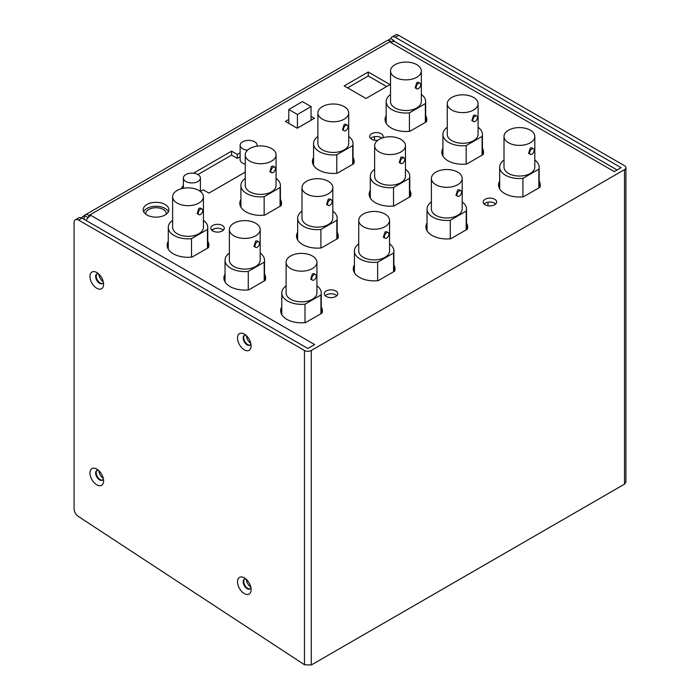 <?xml version="1.0" encoding="UTF-8"?>
<svg xmlns="http://www.w3.org/2000/svg" width="700" height="700" viewBox="0 0 700 700"><rect width="100%" height="100%" fill="white"/><g stroke="black" fill="none" stroke-linecap="round" stroke-linejoin="round"><path stroke-width="1.05" d="M309.076 347.821L314.676 344.584L307.869 348.521L82.022 218.129A6.422 3.71 60 0 0 78.811 217.814L75.407 219.774A6.422 3.71 -120 0 0 74.078 222.714L74.078 508.742A6.422 3.71 -120 0 0 78.312 516.416L304.465 664.729L311.273 665L624.505 484.155L625.923 482.116M244.641 335.326A5.617 3.246 -120 0 0 244.134 339.894A5.617 3.246 -120 0 0 247.721 344.584A5.617 3.246 -120 0 0 250.233 345.004M97.108 273.735A5.617 3.246 -120 0 0 96.591 278.303A5.617 3.246 -120 0 0 100.188 282.993A5.617 3.246 -120 0 0 102.69 283.412M244.641 579.075A5.617 3.246 -120 0 0 244.134 583.642A5.617 3.246 -120 0 0 247.721 588.341A5.617 3.246 -120 0 0 250.233 588.753M97.108 470.304A5.617 3.246 -120 0 0 96.591 474.88A5.617 3.246 -120 0 0 100.188 479.57A5.617 3.246 -120 0 0 102.69 479.99M398.668 35.315L395.255 37.284A6.422 3.71 -120 0 0 392.053 36.969L395.456 35A6.422 3.71 60 0 1 398.668 35.315L624.505 165.707A4.812 2.783 0 0 1 625.923 167.676A4.812 2.783 0 0 1 624.505 169.636L311.273 350.481A4.812 2.783 0 0 1 304.465 350.481L78.619 220.097A6.422 3.71 -120 0 0 75.407 219.774M96.775 469.088L96.775 469.088A9.634 5.556 60 0 1 103.591 480.883A9.634 5.556 60 0 1 96.775 484.811A9.634 5.556 60 0 1 89.968 473.016A9.634 5.556 60 0 1 96.775 469.088L96.81 469.105M244.318 577.85L244.318 577.85A9.634 5.556 60 0 1 251.125 589.645A9.634 5.556 60 0 1 244.318 593.582A9.634 5.556 60 0 1 237.51 581.788A9.634 5.556 60 0 1 244.318 577.85L244.344 577.867M96.775 272.51L96.775 272.51A9.634 5.556 60 0 1 103.591 284.305A9.634 5.556 60 0 1 96.775 288.243A9.634 5.556 60 0 1 89.968 276.447A9.634 5.556 60 0 1 96.775 272.51L96.81 272.527M244.318 334.101L244.318 334.101A9.634 5.556 60 0 1 251.125 345.896A9.634 5.556 60 0 1 244.318 349.834A9.634 5.556 60 0 1 237.51 338.039A9.634 5.556 60 0 1 244.318 334.101L244.344 334.119M86.205 220.544L86.223 220.255A9.634 5.556 120 0 1 90.913 215.39L87.509 217.359L84.297 215.504A8.024 4.638 -120 0 0 83.632 216.431M395.255 37.284L621.101 167.676L614.294 171.605L390.521 42.411L393.925 40.451L390.723 38.596L388.447 39.909L390.723 41.212L88.83 215.504L86.564 214.2L84.297 215.504A8.024 4.638 -120 0 1 84.411 215.399A8.024 4.638 -120 0 1 84.822 215.11A8.024 4.638 -120 0 1 85.426 214.847M382.751 137.821A6.737 3.894 0 0 0 383.162 136.482A6.737 3.894 0 0 0 381.185 133.735A6.737 3.894 0 0 0 373.844 132.886A6.737 3.894 0 0 0 369.679 136.482A6.737 3.894 0 0 0 371.656 139.239A6.737 3.894 0 0 0 377.738 140.306M212.765 230.974A6.737 3.894 0 0 0 220.115 231.814A6.737 3.894 0 0 0 224.271 228.218A6.737 3.894 0 0 0 222.303 225.47A6.737 3.894 0 0 0 214.952 224.621A6.737 3.894 0 0 0 210.787 228.218A6.737 3.894 0 0 0 212.765 230.974M326.252 296.494A6.737 3.894 0 0 0 333.602 297.334A6.737 3.894 0 0 0 337.767 293.738A6.737 3.894 0 0 0 335.79 290.99A6.737 3.894 0 0 0 328.44 290.15A6.737 3.894 0 0 0 324.284 293.738A6.737 3.894 0 0 0 326.252 296.494M485.144 204.759A6.737 3.894 0 0 0 492.485 205.607A6.737 3.894 0 0 0 496.65 202.011A6.737 3.894 0 0 0 494.673 199.255A6.737 3.894 0 0 0 487.331 198.415A6.737 3.894 0 0 0 483.166 202.011A6.737 3.894 0 0 0 485.144 204.759M183.374 185.692A9.634 5.556 0 0 0 181.694 188.659M245.254 172.112L208.906 193.095L203.236 189.822L200.393 191.459L200.393 178.028A8.505 4.909 0 0 0 197.899 174.554L231.604 155.094L237.282 158.366L240.126 156.73M193.436 173.197L231.604 151.165L237.282 154.438L240.126 152.801M165.104 204.496A12.836 7.411 0 0 0 151.104 202.895A12.836 7.411 0 0 0 143.176 209.737A12.836 7.411 0 0 0 146.939 214.979A12.836 7.411 0 0 0 160.93 216.589A12.836 7.411 0 0 0 168.857 209.737A12.836 7.411 0 0 0 165.104 204.496M311.045 116.305L314.457 118.274L297.203 128.231L285.399 121.415L288.803 119.446M390.04 84.595L365.977 98.481L344.19 85.899L368.244 72.013L390.04 84.595M207.769 241.351A20.869 12.049 0 0 1 208.889 245.254A20.869 12.049 0 0 1 208.495 247.59L192.071 257.075A20.869 12.049 0 0 1 167.16 245.254A20.869 12.049 0 0 1 168.28 241.351M280.402 199.421A20.869 12.049 0 0 1 281.523 203.315A20.869 12.049 0 0 1 281.129 205.651L264.705 215.136A20.869 12.049 0 0 1 239.794 203.315A20.869 12.049 0 0 1 240.914 199.421M353.036 157.482A20.869 12.049 0 0 1 354.156 161.385A20.869 12.049 0 0 1 353.762 163.721L337.339 173.206A20.869 12.049 0 0 1 312.428 161.385A20.869 12.049 0 0 1 313.547 157.482M425.67 115.553A20.869 12.049 0 0 1 426.79 119.446A20.869 12.049 0 0 1 426.396 121.782L409.973 131.268A20.869 12.049 0 0 1 385.061 119.446A20.869 12.049 0 0 1 386.181 115.553M264.512 274.12A20.869 12.049 0 0 1 265.632 278.014A20.869 12.049 0 0 1 265.239 280.35L248.815 289.835A20.869 12.049 0 0 1 223.904 278.014A20.869 12.049 0 0 1 225.032 274.12M337.146 232.181A20.869 12.049 0 0 1 338.266 236.084A20.869 12.049 0 0 1 337.873 238.42L321.449 247.896A20.869 12.049 0 0 1 296.537 236.084A20.869 12.049 0 0 1 297.666 232.181M409.78 190.242A20.869 12.049 0 0 1 410.9 194.145A20.869 12.049 0 0 1 410.506 196.481L394.082 205.966A20.869 12.049 0 0 1 369.171 194.145A20.869 12.049 0 0 1 370.3 190.242M482.414 148.312A20.869 12.049 0 0 1 483.534 152.215A20.869 12.049 0 0 1 483.14 154.543L466.716 164.028A20.869 12.049 0 0 1 441.805 152.215A20.869 12.049 0 0 1 442.934 148.312M321.256 306.88A20.869 12.049 0 0 1 322.376 310.774A20.869 12.049 0 0 1 321.983 313.11L305.559 322.595A20.869 12.049 0 0 1 280.648 310.774A20.869 12.049 0 0 1 281.776 306.88M393.89 264.941A20.869 12.049 0 0 1 395.01 268.844A20.869 12.049 0 0 1 394.616 271.18L378.192 280.656A20.869 12.049 0 0 1 353.281 268.844A20.869 12.049 0 0 1 354.41 264.941M466.524 223.011A20.869 12.049 0 0 1 467.653 226.905A20.869 12.049 0 0 1 467.25 229.241L450.826 238.726A20.869 12.049 0 0 1 425.915 226.905A20.869 12.049 0 0 1 427.044 223.011M539.157 181.072A20.869 12.049 0 0 1 540.286 184.975A20.869 12.049 0 0 1 539.884 187.311L523.46 196.787A20.869 12.049 0 0 1 498.549 184.975A20.869 12.049 0 0 1 499.677 181.072M381.859 138.119A6.737 3.894 0 0 0 381.185 137.664A6.737 3.894 0 0 0 370.598 138.451M540.006 186.935A20.869 12.049 0 0 0 539.157 185.001M499.677 185.001A20.869 12.049 0 0 0 498.829 186.935M467.373 228.874A20.869 12.049 0 0 0 466.524 226.94M427.044 226.94A20.869 12.049 0 0 0 426.195 228.874M394.739 270.812A20.869 12.049 0 0 0 393.89 268.87M354.41 268.87A20.869 12.049 0 0 0 353.561 270.812M322.105 312.743A20.869 12.049 0 0 0 321.256 310.809M281.776 310.809A20.869 12.049 0 0 0 280.928 312.743M483.254 154.175A20.869 12.049 0 0 0 482.414 152.241M442.934 152.241A20.869 12.049 0 0 0 442.085 154.175M410.62 196.114A20.869 12.049 0 0 0 409.78 194.18M370.3 194.18A20.869 12.049 0 0 0 369.451 196.114M337.986 238.044A20.869 12.049 0 0 0 337.146 236.11M297.666 236.11A20.869 12.049 0 0 0 296.817 238.044M265.352 279.983A20.869 12.049 0 0 0 264.512 278.049M225.032 278.049A20.869 12.049 0 0 0 224.184 279.983M426.51 121.415A20.869 12.049 0 0 0 425.67 119.481M386.181 119.481A20.869 12.049 0 0 0 385.341 121.415M353.876 163.354A20.869 12.049 0 0 0 353.036 161.42M313.547 161.42A20.869 12.049 0 0 0 312.707 163.354M281.243 205.284A20.869 12.049 0 0 0 280.402 203.35M240.914 203.35A20.869 12.049 0 0 0 240.074 205.284M208.609 247.223A20.869 12.049 0 0 0 207.769 245.289M168.28 245.289A20.869 12.049 0 0 0 167.44 247.223M495.731 203.971A6.737 3.894 0 0 0 494.673 203.192A6.737 3.894 0 0 0 484.094 203.971M336.84 295.706A6.737 3.894 0 0 0 335.79 294.919A6.737 3.894 0 0 0 325.203 295.706M223.352 230.186A6.737 3.894 0 0 0 222.303 229.399A6.737 3.894 0 0 0 211.715 230.186M617.041 170.021L614.294 171.605M250.81 587.09A6.737 3.894 60 0 1 246.374 579.407M392.053 36.969A6.422 3.71 -120 0 0 390.863 38.675M390.723 41.212A8.024 4.638 -120 0 0 386.706 40.819L84.822 215.11M388.447 40.451L388.447 39.909M393.925 41.501L393.925 40.451M390.521 42.411A9.634 5.556 -60 0 1 395.211 41.869L617.12 169.977M84.297 216.816L83.16 216.16L81.646 217.928M98.831 274.067A6.737 3.894 -120 0 0 103.267 281.75M98.831 470.636A6.737 3.894 -120 0 0 103.267 478.327M84.297 219.441L84.297 215.504M87.509 218.418L87.509 217.359M246.374 335.659A6.737 3.894 -120 0 0 250.81 343.341M347.594 87.868L368.244 75.941L386.636 86.555M168.403 211.706A12.836 7.411 0 0 0 165.104 208.434A12.836 7.411 0 0 0 143.64 211.706M166.25 214.226A10.273 5.933 0 0 0 166.294 213.675A10.273 5.933 0 0 0 163.284 209.475A10.273 5.933 0 0 0 152.093 208.189A10.273 5.933 0 0 0 145.749 213.675A10.273 5.933 0 0 0 145.793 214.226M256.979 146.195A8.505 4.909 0 0 0 257.136 145.268A8.505 4.909 0 0 0 254.642 141.794A8.505 4.909 0 0 0 245.376 140.726A8.505 4.909 0 0 0 240.126 145.268L240.126 159.679A8.505 4.909 0 0 0 242.611 163.153A8.505 4.909 0 0 0 245.254 164.185M311.045 120.234L311.045 106.61L302.426 101.631L288.803 109.489L297.43 114.468L311.045 106.61M297.43 128.1L297.43 114.468M288.803 123.384L288.803 109.489M240.126 145.268A8.505 4.909 0 0 0 242.611 148.741A8.505 4.909 0 0 0 247.572 150.141M197.899 174.554A8.505 4.909 0 0 0 188.633 173.486A8.505 4.909 0 0 0 183.374 178.028A8.505 4.909 0 0 0 185.867 181.501A8.505 4.909 0 0 0 195.143 182.569A8.505 4.909 0 0 0 200.393 178.028M368.244 72.013L368.244 75.941M231.604 151.165L231.604 155.094M237.282 154.438L237.282 158.366M211.768 230.239L214.445 228.69M103.399 478.905A5.617 3.246 60 0 1 102.428 480.174A5.617 3.246 60 0 1 99.619 479.894A5.617 3.246 60 0 1 95.944 474.95A5.617 3.246 60 0 1 96.81 470.444A5.617 3.246 60 0 1 98.394 470.242M250.932 587.676A5.617 3.246 60 0 1 249.961 588.945A5.617 3.246 60 0 1 247.152 588.665A5.617 3.246 60 0 1 243.486 583.712A5.617 3.246 60 0 1 244.344 579.215A5.617 3.246 60 0 1 245.928 579.005M103.399 282.336A5.617 3.246 60 0 1 102.428 283.605A5.617 3.246 60 0 1 99.619 283.325A5.617 3.246 60 0 1 95.944 278.373A5.617 3.246 60 0 1 96.81 273.875A5.617 3.246 60 0 1 98.394 273.665M250.932 343.928A5.617 3.246 60 0 1 249.961 345.196A5.617 3.246 60 0 1 247.152 344.916A5.617 3.246 60 0 1 243.486 339.964A5.617 3.246 60 0 1 244.344 335.466A5.617 3.246 60 0 1 245.928 335.256M172.62 220.308A19.74 11.401 0 0 0 168.28 227.43A19.74 11.401 0 0 0 191.52 238.648L191.52 257.127M191.52 238.648L207.454 229.451A19.74 11.401 0 0 0 207.769 227.43A19.74 11.401 0 0 0 203.429 220.308M207.454 229.451L207.454 248.194M203.429 196.77L203.429 227.43A15.409 8.899 180 0 1 198.923 233.721A15.409 8.899 180 0 1 182.131 235.646A15.409 8.899 180 0 1 172.62 227.43L172.62 196.77A15.409 8.899 180 0 1 177.126 190.479A15.409 8.899 180 0 1 193.918 188.545A15.409 8.899 180 0 1 203.429 196.77A15.409 8.899 180 0 1 198.923 203.053A15.409 8.899 180 0 1 182.131 204.986A15.409 8.899 180 0 1 172.62 196.77M202.116 209.055L200.41 208.075L198.923 208.303L197.199 213.631L198.905 214.62A3.211 1.855 -60 0 1 198.415 212.048A3.211 1.855 -60 0 1 200.506 209.213A3.211 1.855 -60 0 1 202.116 209.055A3.211 1.855 -60 0 1 202.606 211.627A3.211 1.855 -60 0 1 200.506 214.454A3.211 1.855 -60 0 1 198.905 214.62M229.364 253.068A19.74 11.401 0 0 0 225.032 260.19A19.74 11.401 0 0 0 248.264 271.408L248.264 289.887M248.264 271.408L264.197 262.211A19.74 11.401 0 0 0 264.512 260.19A19.74 11.401 0 0 0 260.181 253.068M264.197 262.211L264.197 280.954M260.181 229.53L260.181 260.19A15.409 8.899 180 0 1 255.666 266.481A15.409 8.899 180 0 1 238.875 268.415A15.409 8.899 180 0 1 229.364 260.19L229.364 229.53A15.409 8.899 180 0 1 233.879 223.239A15.409 8.899 180 0 1 250.67 221.305A15.409 8.899 180 0 1 260.181 229.53A15.409 8.899 180 0 1 255.666 235.821A15.409 8.899 180 0 1 238.875 237.746A15.409 8.899 180 0 1 229.364 229.53M258.86 241.815L257.154 240.835L255.666 241.062L253.943 246.391L255.649 247.38A3.211 1.855 -60 0 1 255.159 244.807A3.211 1.855 -60 0 1 257.25 241.981A3.211 1.855 -60 0 1 258.86 241.815A3.211 1.855 -60 0 1 259.35 244.388A3.211 1.855 -60 0 1 257.25 247.223A3.211 1.855 -60 0 1 255.649 247.38M286.108 285.828A19.74 11.401 0 0 0 281.776 292.959A19.74 11.401 0 0 0 305.007 304.176L305.007 322.656M305.007 304.176L320.941 294.971A19.74 11.401 0 0 0 321.256 292.959A19.74 11.401 0 0 0 316.925 285.828M320.941 294.971L320.941 313.714M316.925 262.29L316.925 292.959A15.409 8.899 180 0 1 312.41 299.241A15.409 8.899 180 0 1 295.619 301.175A15.409 8.899 180 0 1 286.108 292.959L286.108 262.29A15.409 8.899 180 0 1 290.623 255.999A15.409 8.899 180 0 1 307.414 254.074A15.409 8.899 180 0 1 316.925 262.29A15.409 8.899 180 0 1 312.41 268.581A15.409 8.899 180 0 1 295.619 270.506A15.409 8.899 180 0 1 286.108 262.29M315.604 274.584L313.898 273.595L312.41 273.822L310.686 279.151L312.392 280.14A3.211 1.855 -60 0 1 311.902 277.567A3.211 1.855 -60 0 1 314.002 274.741A3.211 1.855 -60 0 1 315.604 274.584A3.211 1.855 -60 0 1 316.094 277.156A3.211 1.855 -60 0 1 314.002 279.983A3.211 1.855 -60 0 1 312.392 280.14M301.998 211.129A19.74 11.401 0 0 0 297.666 218.26A19.74 11.401 0 0 0 320.898 229.477L320.898 247.957M320.898 229.477L336.831 220.273A19.74 11.401 0 0 0 337.146 218.26A19.74 11.401 0 0 0 332.815 211.129M336.831 220.273L336.831 239.015M332.815 187.591L332.815 218.26A15.409 8.899 180 0 1 328.3 224.551A15.409 8.899 180 0 1 311.509 226.476A15.409 8.899 180 0 1 301.998 218.26L301.998 187.591A15.409 8.899 180 0 1 306.512 181.3A15.409 8.899 180 0 1 323.304 179.375A15.409 8.899 180 0 1 332.815 187.591A15.409 8.899 180 0 1 328.3 193.883A15.409 8.899 180 0 1 311.509 195.808A15.409 8.899 180 0 1 301.998 187.591M331.494 199.885L329.787 198.896L328.3 199.124L326.576 204.461L328.283 205.441A3.211 1.855 -60 0 1 327.793 202.869A3.211 1.855 -60 0 1 329.884 200.043A3.211 1.855 -60 0 1 331.494 199.885A3.211 1.855 -60 0 1 331.984 202.457A3.211 1.855 -60 0 1 329.884 205.284A3.211 1.855 -60 0 1 328.283 205.441M358.741 243.898A19.74 11.401 0 0 0 354.41 251.02A19.74 11.401 0 0 0 377.641 262.238L377.641 280.717M377.641 262.238L393.575 253.041A19.74 11.401 0 0 0 393.89 251.02A19.74 11.401 0 0 0 389.559 243.898M393.575 253.041L393.575 271.775M389.559 220.351L389.559 251.02A15.409 8.899 180 0 1 385.044 257.311A15.409 8.899 180 0 1 368.252 259.236A15.409 8.899 180 0 1 358.741 251.02L358.741 220.351A15.409 8.899 180 0 1 363.256 214.069A15.409 8.899 180 0 1 380.047 212.135A15.409 8.899 180 0 1 389.559 220.351A15.409 8.899 180 0 1 385.044 226.642A15.409 8.899 180 0 1 368.252 228.576A15.409 8.899 180 0 1 358.741 220.351M388.238 232.645L386.531 231.656L385.044 231.884L383.32 237.221L385.026 238.201A3.211 1.855 -60 0 1 384.536 235.629A3.211 1.855 -60 0 1 386.636 232.803A3.211 1.855 -60 0 1 388.238 232.645A3.211 1.855 -60 0 1 388.727 235.218A3.211 1.855 -60 0 1 386.636 238.044A3.211 1.855 -60 0 1 385.026 238.201M245.254 178.369A19.74 11.401 0 0 0 240.914 185.5A19.74 11.401 0 0 0 264.154 196.718L264.154 215.197M264.154 196.718L280.088 187.513A19.74 11.401 0 0 0 280.402 185.5A19.74 11.401 0 0 0 276.062 178.369M280.088 187.513L280.088 206.255M276.062 154.831L276.062 185.5A15.409 8.899 180 0 1 271.556 191.791A15.409 8.899 180 0 1 254.765 193.716A15.409 8.899 180 0 1 245.254 185.5L245.254 154.831A15.409 8.899 180 0 1 249.76 148.54A15.409 8.899 180 0 1 266.551 146.615A15.409 8.899 180 0 1 276.062 154.831A15.409 8.899 180 0 1 271.556 161.123A15.409 8.899 180 0 1 254.765 163.048A15.409 8.899 180 0 1 245.254 154.831M274.75 167.125L273.044 166.136L271.556 166.364L269.832 171.692L271.539 172.681A3.211 1.855 -60 0 1 271.049 170.109A3.211 1.855 -60 0 1 273.14 167.282A3.211 1.855 -60 0 1 274.75 167.125A3.211 1.855 -60 0 1 275.24 169.697A3.211 1.855 -60 0 1 273.14 172.524A3.211 1.855 -60 0 1 271.539 172.681M317.887 136.439A19.74 11.401 0 0 0 313.547 143.561A19.74 11.401 0 0 0 336.787 154.779L336.787 173.259M336.787 154.779L352.721 145.582A19.74 11.401 0 0 0 353.036 143.561A19.74 11.401 0 0 0 348.705 136.439M352.721 145.582L352.721 164.316M348.705 112.893L348.705 143.561A15.409 8.899 180 0 1 344.19 149.852A15.409 8.899 180 0 1 327.399 151.778A15.409 8.899 180 0 1 317.887 143.561L317.887 112.893A15.409 8.899 180 0 1 322.394 106.61A15.409 8.899 180 0 1 339.185 104.676A15.409 8.899 180 0 1 348.705 112.893A15.409 8.899 180 0 1 344.19 119.184A15.409 8.899 180 0 1 327.399 121.117A15.409 8.899 180 0 1 317.887 112.893M347.384 125.186L345.678 124.197L344.19 124.425L342.466 129.763L344.172 130.751A3.211 1.855 -60 0 1 343.683 128.179A3.211 1.855 -60 0 1 345.774 125.344A3.211 1.855 -60 0 1 347.384 125.186A3.211 1.855 -60 0 1 347.874 127.759A3.211 1.855 -60 0 1 345.774 130.585A3.211 1.855 -60 0 1 344.172 130.751M374.631 169.199A19.74 11.401 0 0 0 370.3 176.321A19.74 11.401 0 0 0 393.531 187.539L393.531 206.019M393.531 187.539L409.465 178.343A19.74 11.401 0 0 0 409.78 176.321A19.74 11.401 0 0 0 405.449 169.199M409.465 178.343L409.465 197.085M405.449 145.661L405.449 176.321A15.409 8.899 180 0 1 400.934 182.612A15.409 8.899 180 0 1 384.142 184.546A15.409 8.899 180 0 1 374.631 176.321L374.631 145.661A15.409 8.899 180 0 1 379.146 139.37A15.409 8.899 180 0 1 395.938 137.436A15.409 8.899 180 0 1 405.449 145.661A15.409 8.899 180 0 1 400.934 151.952A15.409 8.899 180 0 1 384.142 153.877A15.409 8.899 180 0 1 374.631 145.661M404.127 157.946L402.421 156.966L400.934 157.194L399.21 162.523L400.916 163.511A3.211 1.855 -60 0 1 400.426 160.939A3.211 1.855 -60 0 1 402.526 158.104A3.211 1.855 -60 0 1 404.127 157.946A3.211 1.855 -60 0 1 404.618 160.519A3.211 1.855 -60 0 1 402.526 163.354A3.211 1.855 -60 0 1 400.916 163.511M431.375 201.959A19.74 11.401 0 0 0 427.044 209.081A19.74 11.401 0 0 0 450.275 220.299L450.275 238.787M450.275 220.299L466.209 211.102A19.74 11.401 0 0 0 466.524 209.081A19.74 11.401 0 0 0 462.192 201.959M466.209 211.102L466.209 229.845M462.192 178.421L462.192 209.081A15.409 8.899 180 0 1 457.677 215.373A15.409 8.899 180 0 1 440.886 217.306A15.409 8.899 180 0 1 431.375 209.081L431.375 178.421A15.409 8.899 180 0 1 435.89 172.13A15.409 8.899 180 0 1 452.681 170.205A15.409 8.899 180 0 1 462.192 178.421A15.409 8.899 180 0 1 457.677 184.713A15.409 8.899 180 0 1 440.886 186.638A15.409 8.899 180 0 1 431.375 178.421M460.871 190.706L459.165 189.726L457.677 189.954L455.954 195.282L457.66 196.271A3.211 1.855 -60 0 1 457.17 193.699A3.211 1.855 -60 0 1 459.27 190.873A3.211 1.855 -60 0 1 460.871 190.706A3.211 1.855 -60 0 1 461.361 193.279A3.211 1.855 -60 0 1 459.27 196.114A3.211 1.855 -60 0 1 457.66 196.271M374.491 136.684L374.491 140.219M390.521 94.5A19.74 11.401 0 0 0 386.181 101.631A19.74 11.401 0 0 0 409.421 112.849L409.421 131.329M409.421 112.849L425.355 103.644A19.74 11.401 0 0 0 425.67 101.631A19.74 11.401 0 0 0 421.339 94.5M425.355 103.644L425.355 122.386M421.339 70.962L421.339 101.631A15.409 8.899 180 0 1 416.824 107.914A15.409 8.899 180 0 1 400.033 109.848A15.409 8.899 180 0 1 390.521 101.631L390.521 70.962A15.409 8.899 180 0 1 395.027 64.671A15.409 8.899 180 0 1 411.819 62.746A15.409 8.899 180 0 1 421.339 70.962A15.409 8.899 180 0 1 416.824 77.254A15.409 8.899 180 0 1 400.033 79.179A15.409 8.899 180 0 1 390.521 70.962M420.017 83.256L418.311 82.267L416.824 82.495L415.1 87.824L416.806 88.812A3.211 1.855 -60 0 1 416.316 86.24A3.211 1.855 -60 0 1 418.408 83.414A3.211 1.855 -60 0 1 420.017 83.256A3.211 1.855 -60 0 1 420.507 85.829A3.211 1.855 -60 0 1 418.408 88.655A3.211 1.855 -60 0 1 416.806 88.812M447.265 127.26A19.74 11.401 0 0 0 442.934 134.391A19.74 11.401 0 0 0 466.165 145.609L466.165 164.089M466.165 145.609L482.099 136.404A19.74 11.401 0 0 0 482.414 134.391A19.74 11.401 0 0 0 478.082 127.26M482.099 136.404L482.099 155.146M478.082 103.723L478.082 134.391A15.409 8.899 180 0 1 473.567 140.683A15.409 8.899 180 0 1 456.776 142.607A15.409 8.899 180 0 1 447.265 134.391L447.265 103.723A15.409 8.899 180 0 1 451.78 97.431A15.409 8.899 180 0 1 468.571 95.506A15.409 8.899 180 0 1 478.082 103.723A15.409 8.899 180 0 1 473.567 110.014A15.409 8.899 180 0 1 456.776 111.939A15.409 8.899 180 0 1 447.265 103.723M476.761 116.016L475.055 115.028L473.567 115.255L471.844 120.584L473.55 121.572A3.211 1.855 -60 0 1 473.06 119A3.211 1.855 -60 0 1 475.16 116.174A3.211 1.855 -60 0 1 476.761 116.016A3.211 1.855 -60 0 1 477.251 118.589A3.211 1.855 -60 0 1 475.16 121.415A3.211 1.855 -60 0 1 473.55 121.572M487.979 202.213L487.979 205.739M504.009 160.029A19.74 11.401 0 0 0 499.677 167.151A19.74 11.401 0 0 0 522.909 178.369L522.909 196.849M522.909 178.369L538.843 169.173A19.74 11.401 0 0 0 539.157 167.151A19.74 11.401 0 0 0 534.826 160.029M538.843 169.173L538.843 187.906M534.826 136.482L534.826 167.151A15.409 8.899 180 0 1 530.311 173.442A15.409 8.899 180 0 1 513.52 175.367A15.409 8.899 180 0 1 504.009 167.151L504.009 136.482A15.409 8.899 180 0 1 508.524 130.191A15.409 8.899 180 0 1 525.315 128.266A15.409 8.899 180 0 1 534.826 136.482A15.409 8.899 180 0 1 530.311 142.774A15.409 8.899 180 0 1 513.52 144.707A15.409 8.899 180 0 1 504.009 136.482M533.505 148.776L531.799 147.787L530.311 148.015L528.587 153.352L530.294 154.332A3.211 1.855 -60 0 1 529.804 151.76A3.211 1.855 -60 0 1 531.904 148.934A3.211 1.855 -60 0 1 533.505 148.776A3.211 1.855 -60 0 1 533.995 151.349A3.211 1.855 -60 0 1 531.904 154.175A3.211 1.855 -60 0 1 530.294 154.332M304.465 350.481L304.465 664.729M78.619 220.097L82.022 218.129M90.913 215.39L314.676 344.584M624.505 169.636L624.505 484.155M311.273 350.481L311.273 665M625.923 167.676L625.923 482.055M257.136 146.169L257.136 145.268M183.374 188.282L183.374 178.028M168.28 227.43L168.28 249.156M207.769 227.43L207.769 248.01M225.032 260.19L225.032 281.916M264.512 260.19L264.512 280.77M281.776 292.959L281.776 314.676M321.256 292.959L321.256 313.53M297.666 218.26L297.666 239.977M337.146 218.26L337.146 238.84M354.41 251.02L354.41 272.746M393.89 251.02L393.89 271.6M240.914 185.5L240.914 207.218M280.402 185.5L280.402 206.071M313.547 143.561L313.547 165.287M353.036 143.561L353.036 164.141M370.3 176.321L370.3 198.048M409.78 176.321L409.78 196.901M427.044 209.081L427.044 230.807M466.524 209.081L466.524 229.661M386.181 101.631L386.181 123.349M425.67 101.631L425.67 122.203M442.934 134.391L442.934 156.109M482.414 134.391L482.414 154.963M499.677 167.151L499.677 188.869M539.157 167.151L539.157 187.731"/></g></svg>
